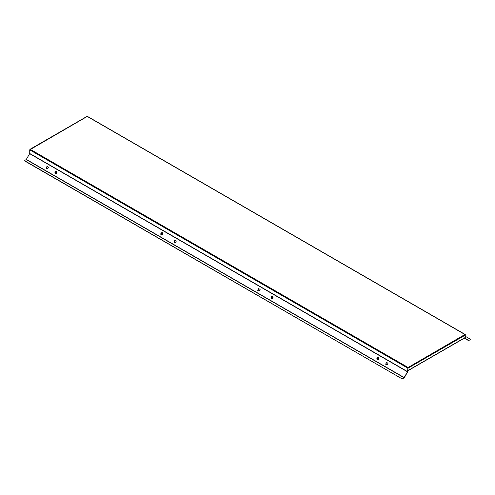 <?xml version="1.0" encoding="UTF-8"?>
<svg xmlns="http://www.w3.org/2000/svg" width="495" height="495" viewBox="0 0 495 495"><rect width="100%" height="100%" fill="white"/><g stroke="black" fill="none" stroke-linecap="round" stroke-linejoin="round"><path stroke-width="0.74" d="M470.231 339.428A0.749 0.433 180 0 1 470.25 339.527A0.749 0.433 180 0 1 470.033 339.836L468.518 340.591L465.189 338.667L465.083 337.732M470.033 339.836L468.641 340.374L465.312 338.45L465.263 337.553M465.263 334.905L465.17 337.683L408.029 370.675L407.942 367.401L407.577 371.64L29.737 153.5L26.235 159.569L404.075 377.71L402.806 378.644A0.749 0.433 180 0 1 401.748 378.644L24.967 161.11A0.749 0.433 180 0 1 24.75 160.807A0.749 0.433 180 0 1 24.769 160.708M407.756 370.532L407.651 371.887L404.322 377.654L402.806 378.644M404.075 377.71L407.577 371.64M258.718 288.604L257.716 290.33L259.126 291.147L260.129 289.414L258.718 288.604L257.846 290.404M386.614 362.439L385.611 364.171L387.022 364.982L388.024 363.256L386.614 362.439L385.735 364.24M46.153 168.182L47.025 166.382L48.436 167.199L47.44 168.925L46.029 168.114L47.025 166.382M174.048 242.024L174.921 240.224L176.331 241.04L175.335 242.767L173.924 241.95L174.921 240.224M29.737 153.5L29.737 149.861L30.257 149.342L29.737 149.861L407.756 368.107L407.855 370.47M407.942 367.599L464.923 334.502L465.436 335.016L408.134 368.107L407.942 367.599L407.954 370.347M24.75 160.807L24.75 160.603A0.749 0.433 -0 0 1 24.967 160.3L26.235 159.569M24.75 160.603A0.749 0.433 -0 0 0 24.967 160.906L24.967 161.11M401.748 378.644L24.967 160.906M401.748 378.44A0.749 0.433 -0 0 0 402.806 378.44M464.923 334.502L87.231 116.443L29.917 149.744M464.329 338.172L468.518 340.591M470.033 339.632A0.749 0.433 0 0 0 470.25 339.322A0.749 0.433 0 0 0 470.033 339.019L465.436 336.371M377.264 359.636A1.25 1.021 -60 0 0 378.508 357.477L378.496 357.47A1.25 1.021 -60 0 0 377.252 359.63A1.25 1.021 -60 0 0 378.496 357.47M377.821 359.166L378.384 358.194L377.926 357.928L377.413 358.287L377.821 359.166M378.384 358.194L377.666 358.43L377.611 359.048M55.304 173.757L55.329 173.77A1.25 1.021 -60 0 0 56.566 171.604A1.25 1.021 -60 0 0 55.304 173.757A1.25 1.021 -60 0 0 56.554 171.598L56.578 171.61M56.17 173.182L56.492 172.619L56.251 172.112L55.694 172.167L55.607 173.238L56.17 173.182M56.325 172.272L55.619 172.879L55.78 173.225M162.855 233.844A1.25 1.021 -60 0 0 162.41 232.712L162.397 232.706A1.25 1.021 -60 0 0 161.178 234.878A1.25 1.021 -60 0 0 162.855 233.844M161.178 234.878L161.153 234.865A1.25 1.021 -60 0 0 162.397 232.706M161.945 234.333L162.323 233.807L162.15 233.263L161.605 233.238L161.395 234.308L161.945 234.333M162.193 233.393L161.475 233.906L161.605 234.321M271.427 298.535L271.402 298.522A1.25 1.021 -60 0 0 272.652 296.363A1.25 1.021 -60 0 0 271.427 298.535A1.25 1.021 -60 0 0 272.665 296.369M272.101 298.033L272.473 296.981L271.953 296.851L271.507 297.309L271.582 297.897L272.101 298.033M272.485 297.062L271.761 297.452L271.823 297.959M464.471 338.085L465.083 338.438M26.359 159.433L404.198 377.58M29.688 153.673L407.527 371.819M30.257 149.342L407.942 367.401M465.275 337.454L408.134 370.446M468.765 340.362L465.263 338.339M465.281 334.54L87.367 116.356M29.892 149.379L87.095 116.356"/></g></svg>
